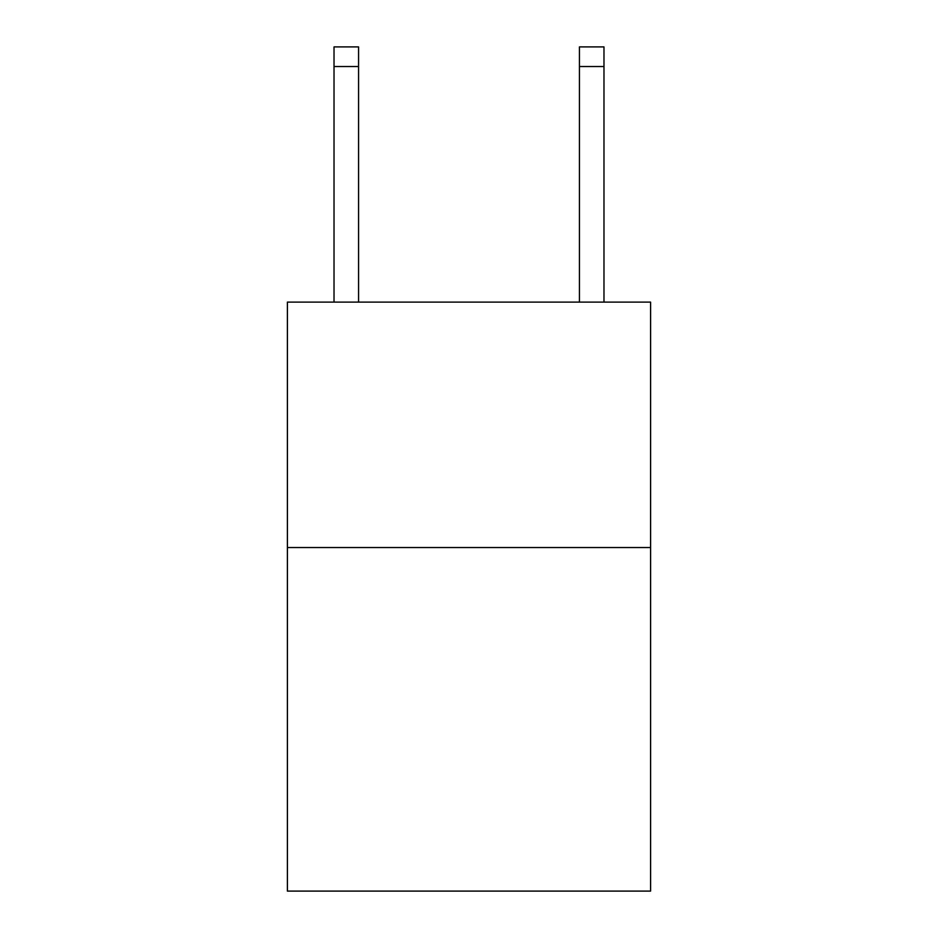 <?xml version="1.0" encoding="UTF-8"?>
<svg xmlns="http://www.w3.org/2000/svg" width="938" height="938" viewBox="0 0 938 938"><rect width="100%" height="100%" fill="white"/><g stroke="black" fill="none" stroke-linecap="round" stroke-linejoin="round"><path stroke-width="1.41" d="M650.597 547.534L650.597 891.1L287.403 891.1L287.403 302.118L650.597 302.118L650.597 547.534L287.403 547.534M579.438 302.118L579.438 46.9L603.978 46.9L603.978 302.118M579.438 46.9L603.978 46.9M358.562 302.118L358.562 66.528L334.022 66.528L334.022 46.9L358.562 46.9L358.562 66.528M334.022 302.118L334.022 66.528M579.438 66.528L603.978 66.528"/></g></svg>
